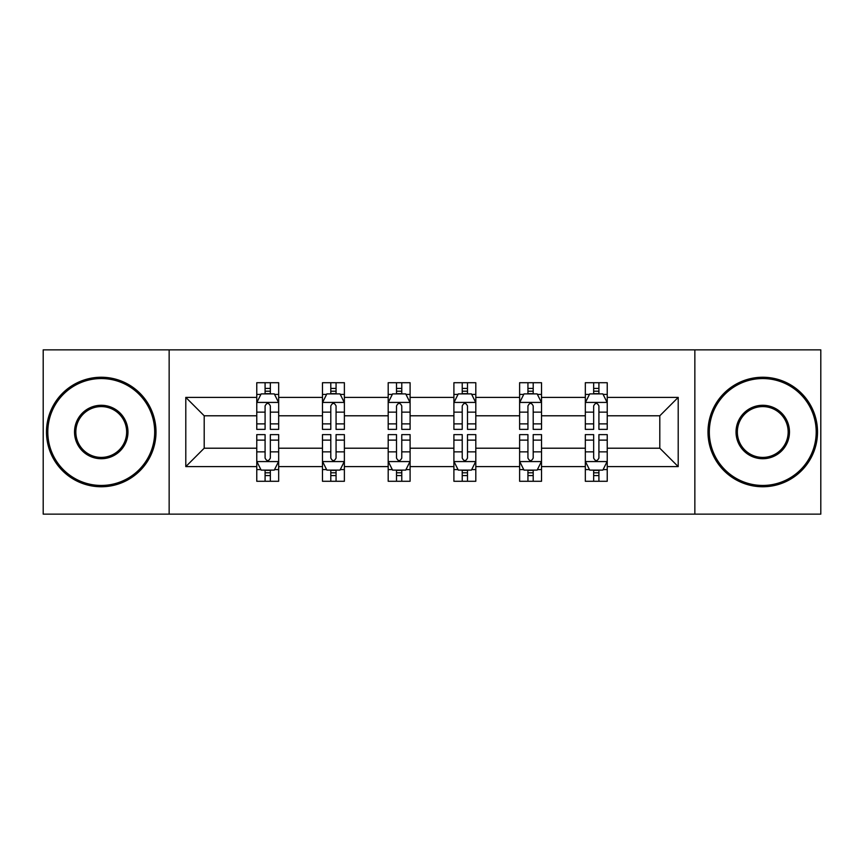 <?xml version="1.0" encoding="UTF-8"?>
<svg xmlns="http://www.w3.org/2000/svg" width="864" height="864" viewBox="0 0 864 864"><rect width="100%" height="100%" fill="white"/><g stroke="black" fill="none" stroke-linecap="round" stroke-linejoin="round"><path stroke-width="1.3" d="M694.85 514.145L820.8 514.145L820.8 349.855L694.85 349.855L694.85 514.145L169.15 514.145L169.15 349.855L43.2 349.855L43.2 514.145L169.15 514.145M607.23 466.614L607.23 448.211L659.804 448.211L678.208 466.614L607.23 466.614L607.23 481.28L598.914 481.28L598.914 470.113M694.85 349.855L169.15 349.855M585.328 466.614L541.523 466.614L541.523 448.211L585.328 448.211L585.328 481.28L607.23 481.28L607.23 469.584L603.115 469.584M541.523 466.614L541.523 481.28L533.196 481.28L533.196 470.113M519.62 466.614L475.805 466.614L475.805 448.211L519.62 448.211L519.62 481.28L541.523 481.28L541.523 469.584L537.408 469.584M475.805 466.614L475.805 481.28L467.489 481.28L467.489 470.113M453.902 466.614L410.098 466.614L410.098 448.211L453.902 448.211L453.902 481.28L475.805 481.28L475.805 469.584L471.69 469.584M410.098 466.614L410.098 481.28L401.771 481.28L401.771 470.113M388.195 466.614L344.38 466.614L344.38 448.211L388.195 448.211L388.195 481.28L410.098 481.28L410.098 469.584L405.983 469.584M344.38 466.614L344.38 481.28L336.064 481.28L336.064 470.113M322.477 466.614L278.672 466.614L278.672 448.211L322.477 448.211L322.477 481.28L344.38 481.28L344.38 469.584L340.265 469.584M278.672 466.614L278.672 481.28L270.346 481.28L270.346 470.113M256.77 466.614L185.792 466.614L185.792 397.386L256.77 397.386L256.77 415.789L204.196 415.789L204.196 448.211L256.77 448.211L256.77 481.28L278.672 481.28L278.672 469.584L274.558 469.584M260.885 394.416L256.77 394.416L256.77 382.72L256.77 397.386M265.086 393.887L265.086 382.72L256.77 382.72L278.672 382.72L278.672 397.386L322.477 397.386L322.477 382.72L344.38 382.72L344.38 397.386L388.195 397.386L388.195 382.72L410.098 382.72L410.098 397.386L453.902 397.386L453.902 382.72L475.805 382.72L475.805 397.386L519.62 397.386L519.62 382.72L541.523 382.72L541.523 397.386L585.328 397.386L585.328 382.72L607.23 382.72L607.23 397.386L678.208 397.386L678.208 466.614M585.328 397.386L585.328 415.789L541.523 415.789L541.523 397.386M519.62 397.386L519.62 415.789L475.805 415.789L475.805 397.386M453.902 397.386L453.902 415.789L410.098 415.789L410.098 397.386M388.195 397.386L388.195 415.789L344.38 415.789L344.38 397.386M322.477 397.386L322.477 415.789L278.672 415.789L278.672 397.386M185.792 397.386L204.196 415.789M659.804 448.211L659.804 415.789L607.23 415.789L607.23 397.386M593.654 393.671L598.914 393.671M527.936 393.671L533.196 393.671M462.229 393.671L467.489 393.671M396.511 393.671L401.771 393.671M330.804 393.671L336.064 393.671M265.086 393.671L270.346 393.671M265.086 470.329L270.346 470.329M330.804 470.329L336.064 470.329M396.511 470.329L401.771 470.329M462.229 470.329L467.489 470.329M527.936 470.329L533.196 470.329M593.654 470.329L598.914 470.329M204.196 448.211L185.792 466.614M678.208 397.386L659.804 415.789M270.346 388.411L265.086 388.411M256.77 423.878L256.77 429.376L265.086 429.376L265.086 423.878L256.77 423.878L256.77 415.789M278.672 415.789L278.672 429.376L270.346 429.376L270.346 405.929C268.596 402.559 266.846 402.559 265.086 405.929L265.086 423.878M274.558 394.416L278.672 394.416L278.672 382.72L270.346 382.72L270.346 393.887M278.672 402.646L274.288 393.887L261.144 393.887L256.77 402.646M265.086 475.589L270.346 475.589M278.672 440.122L278.672 434.624L270.346 434.624L270.346 440.122L278.672 440.122L278.672 448.211M256.77 448.211L256.77 434.624L265.086 434.624L265.086 458.071C266.836 461.441 268.596 461.441 270.346 458.071L270.346 440.122M260.885 469.584L256.77 469.584L256.77 481.28L265.086 481.28L265.086 470.113M256.77 461.354L261.144 470.113L274.288 470.113L278.672 461.354M101.25 378.551A53.449 53.449 0 0 0 47.801 432A53.449 53.449 0 0 0 101.25 485.449A53.449 53.449 0 0 0 154.688 432A53.449 53.449 0 0 0 101.25 378.551M101.25 486.756A54.756 54.756 0 0 1 46.483 432A54.756 54.756 0 0 1 101.25 377.244A54.756 54.756 0 0 1 156.006 432A54.756 54.756 0 0 1 101.25 486.756M101.25 405.281A26.719 26.719 0 0 1 127.969 432A26.719 26.719 0 0 1 101.25 458.719A26.719 26.719 0 0 1 74.52 432A26.719 26.719 0 0 1 101.25 405.281M101.25 457.412A25.412 25.412 0 0 0 126.652 432A25.412 25.412 0 0 0 101.25 406.588A25.412 25.412 0 0 0 75.838 432A25.412 25.412 0 0 0 101.25 457.412M762.75 378.551A53.449 53.449 0 0 0 709.312 432A53.449 53.449 0 0 0 762.75 485.449A53.449 53.449 0 0 0 816.199 432A53.449 53.449 0 0 0 762.75 378.551M762.75 486.756A54.756 54.756 0 0 1 707.994 432A54.756 54.756 0 0 1 762.75 377.244A54.756 54.756 0 0 1 817.517 432A54.756 54.756 0 0 1 762.75 486.756M762.75 405.281A26.719 26.719 0 0 1 789.48 432A26.719 26.719 0 0 1 762.75 458.719A26.719 26.719 0 0 1 736.031 432A26.719 26.719 0 0 1 762.75 405.281M762.75 457.412A25.412 25.412 0 0 0 788.162 432A25.412 25.412 0 0 0 762.75 406.588A25.412 25.412 0 0 0 737.348 432A25.412 25.412 0 0 0 762.75 457.412M336.064 388.411L330.804 388.411M326.592 394.416L322.477 394.416L322.477 382.72L330.804 382.72L330.804 393.887M322.477 423.878L322.477 429.376L330.804 429.376L330.804 423.878L322.477 423.878L322.477 415.789M344.38 415.789L344.38 429.376L336.064 429.376L336.064 405.929C334.314 402.559 332.554 402.559 330.804 405.929L330.804 423.878M340.265 394.416L344.38 394.416L344.38 382.72L336.064 382.72L336.064 393.887M344.38 402.646L340.006 393.887L326.862 393.887L322.477 402.646M401.771 388.411L396.511 388.411M392.31 394.416L388.195 394.416L388.195 382.72L396.511 382.72L396.511 393.887M388.195 423.878L388.195 429.376L396.511 429.376L396.511 423.878L388.195 423.878L388.195 415.789M410.098 415.789L410.098 429.376L401.771 429.376L401.771 405.929C400.021 402.559 398.272 402.559 396.511 405.929L396.511 423.878M405.983 394.416L410.098 394.416L410.098 382.72L401.771 382.72L401.771 393.887M410.098 402.646L405.713 393.887L392.569 393.887L388.195 402.646M330.804 475.589L336.064 475.589M344.38 440.122L344.38 434.624L336.064 434.624L336.064 440.122L344.38 440.122L344.38 448.211M322.477 448.211L322.477 434.624L330.804 434.624L330.804 458.071C332.554 461.441 334.303 461.441 336.064 458.071L336.064 440.122M326.592 469.584L322.477 469.584L322.477 481.28L330.804 481.28L330.804 470.113M322.477 461.354L326.862 470.113L340.006 470.113L344.38 461.354M396.511 475.589L401.771 475.589M410.098 440.122L410.098 434.624L401.771 434.624L401.771 440.122L410.098 440.122L410.098 448.211M388.195 448.211L388.195 434.624L396.511 434.624L396.511 458.071C398.261 461.441 400.021 461.441 401.771 458.071L401.771 440.122M392.31 469.584L388.195 469.584L388.195 481.28L396.511 481.28L396.511 470.113M388.195 461.354L392.569 470.113L405.713 470.113L410.098 461.354M467.489 388.411L462.229 388.411M458.017 394.416L453.902 394.416L453.902 382.72L462.229 382.72L462.229 393.887M453.902 423.878L453.902 429.376L462.229 429.376L462.229 423.878L453.902 423.878L453.902 415.789M475.805 415.789L475.805 429.376L467.489 429.376L467.489 405.929C465.739 402.559 463.979 402.559 462.229 405.929L462.229 423.878M471.69 394.416L475.805 394.416L475.805 382.72L467.489 382.72L467.489 393.887M475.805 402.646L471.431 393.887L458.287 393.887L453.902 402.646M462.229 475.589L467.489 475.589M475.805 440.122L475.805 434.624L467.489 434.624L467.489 440.122L475.805 440.122L475.805 448.211M453.902 448.211L453.902 434.624L462.229 434.624L462.229 458.071C463.979 461.441 465.728 461.441 467.489 458.071L467.489 440.122M458.017 469.584L453.902 469.584L453.902 481.28L462.229 481.28L462.229 470.113M453.902 461.354L458.287 470.113L471.431 470.113L475.805 461.354M533.196 388.411L527.936 388.411M523.735 394.416L519.62 394.416L519.62 382.72L527.936 382.72L527.936 393.887M519.62 423.878L519.62 429.376L527.936 429.376L527.936 423.878L519.62 423.878L519.62 415.789M541.523 415.789L541.523 429.376L533.196 429.376L533.196 405.929C531.446 402.559 529.697 402.559 527.936 405.929L527.936 423.878M537.408 394.416L541.523 394.416L541.523 382.72L533.196 382.72L533.196 393.887M541.523 402.646L537.138 393.887L523.994 393.887L519.62 402.646M527.936 475.589L533.196 475.589M541.523 440.122L541.523 434.624L533.196 434.624L533.196 440.122L541.523 440.122L541.523 448.211M519.62 448.211L519.62 434.624L527.936 434.624L527.936 458.071C529.686 461.441 531.446 461.441 533.196 458.071L533.196 440.122M523.735 469.584L519.62 469.584L519.62 481.28L527.936 481.28L527.936 470.113M519.62 461.354L523.994 470.113L537.138 470.113L541.523 461.354M598.914 388.411L593.654 388.411M589.442 394.416L585.328 394.416L585.328 382.72L593.654 382.72L593.654 393.887M585.328 423.878L585.328 429.376L593.654 429.376L593.654 423.878L585.328 423.878L585.328 415.789M607.23 415.789L607.23 429.376L598.914 429.376L598.914 405.929C597.164 402.559 595.404 402.559 593.654 405.929L593.654 423.878M603.115 394.416L607.23 394.416L607.23 382.72L598.914 382.72L598.914 393.887M607.23 402.646L602.856 393.887L589.712 393.887L585.328 402.646M593.654 475.589L598.914 475.589M607.23 440.122L607.23 434.624L598.914 434.624L598.914 440.122L607.23 440.122L607.23 448.211M585.328 448.211L585.328 434.624L593.654 434.624L593.654 458.071C595.404 461.441 597.154 461.441 598.914 458.071L598.914 440.122M589.442 469.584L585.328 469.584L585.328 481.28L593.654 481.28L593.654 470.113M585.328 461.354L589.712 470.113L602.856 470.113L607.23 461.354M278.564 402.43L256.878 402.43M278.672 423.878L270.346 423.878M265.086 412.139L256.77 412.139M278.672 412.139L270.346 412.139M270.346 391.198L265.086 391.198M256.878 461.57L278.564 461.57M256.77 440.122L265.086 440.122M270.346 451.861L278.672 451.861M256.77 451.861L265.086 451.861M265.086 472.802L270.346 472.802M344.272 402.43L322.585 402.43M344.38 423.878L336.064 423.878M330.804 412.139L322.477 412.139M344.38 412.139L336.064 412.139M336.064 391.198L330.804 391.198M409.99 402.43L388.303 402.43M410.098 423.878L401.771 423.878M396.511 412.139L388.195 412.139M410.098 412.139L401.771 412.139M401.771 391.198L396.511 391.198M322.585 461.57L344.272 461.57M322.477 440.122L330.804 440.122M336.064 451.861L344.38 451.861M322.477 451.861L330.804 451.861M330.804 472.802L336.064 472.802M388.303 461.57L409.99 461.57M388.195 440.122L396.511 440.122M401.771 451.861L410.098 451.861M388.195 451.861L396.511 451.861M396.511 472.802L401.771 472.802M475.697 402.43L454.01 402.43M475.805 423.878L467.489 423.878M462.229 412.139L453.902 412.139M475.805 412.139L467.489 412.139M467.489 391.198L462.229 391.198M454.01 461.57L475.697 461.57M453.902 440.122L462.229 440.122M467.489 451.861L475.805 451.861M453.902 451.861L462.229 451.861M462.229 472.802L467.489 472.802M541.415 402.43L519.728 402.43M541.523 423.878L533.196 423.878M527.936 412.139L519.62 412.139M541.523 412.139L533.196 412.139M533.196 391.198L527.936 391.198M519.728 461.57L541.415 461.57M519.62 440.122L527.936 440.122M533.196 451.861L541.523 451.861M519.62 451.861L527.936 451.861M527.936 472.802L533.196 472.802M607.122 402.43L585.436 402.43M607.23 423.878L598.914 423.878M593.654 412.139L585.328 412.139M607.23 412.139L598.914 412.139M598.914 391.198L593.654 391.198M585.436 461.57L607.122 461.57M585.328 440.122L593.654 440.122M598.914 451.861L607.23 451.861M585.328 451.861L593.654 451.861M593.654 472.802L598.914 472.802"/></g></svg>
